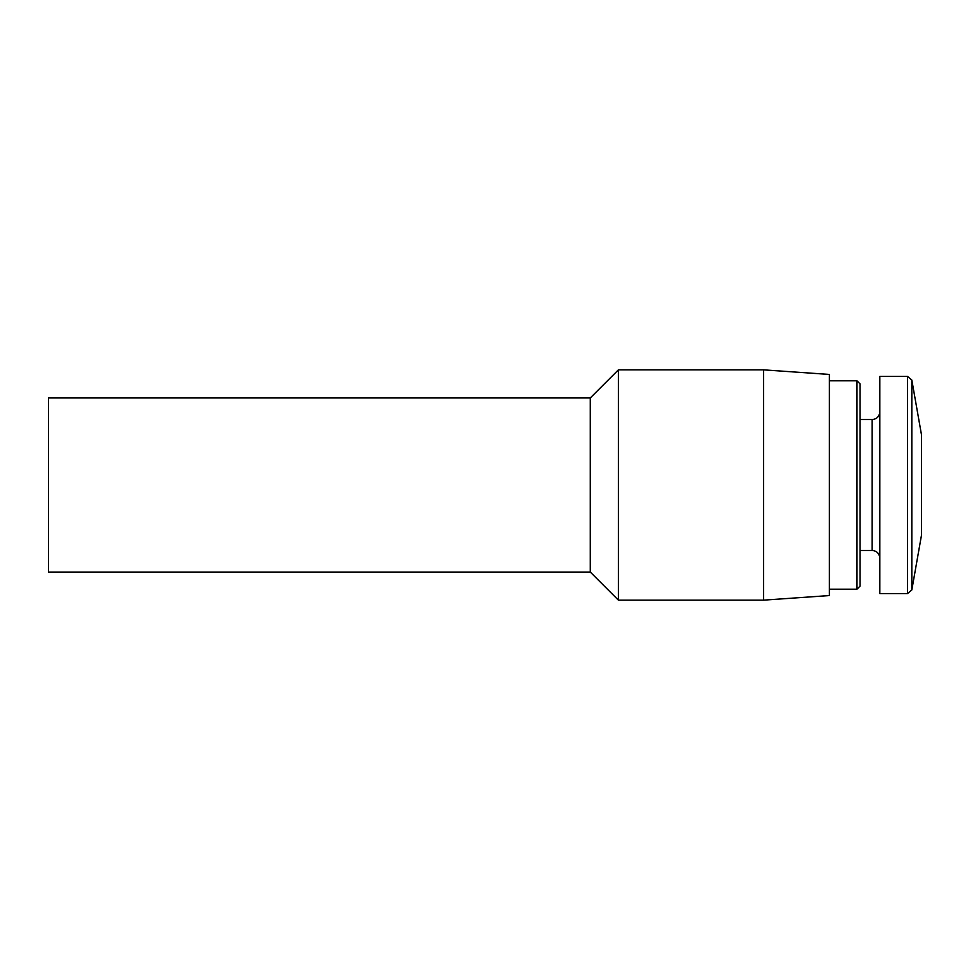 <?xml version="1.0" encoding="UTF-8"?>
<svg xmlns="http://www.w3.org/2000/svg" width="970" height="970" viewBox="0 0 970 970"><rect width="100%" height="100%" fill="white"/><g stroke="black" fill="none" stroke-linecap="round" stroke-linejoin="round"><path stroke-width="1.45" d="M911.824 380.046L911.824 589.954L921.5 535.113L921.5 434.887L911.824 380.046L907.508 376.421L879.826 376.421L879.826 593.579L907.508 593.579L907.508 376.421M856.983 380.81L856.983 589.19L860.087 586.086L860.087 383.914L856.983 380.81L829.374 380.81M763.572 600.151L829.374 595.556L829.374 374.444L763.572 369.849L618.387 369.849L618.387 600.151L763.572 600.151L763.572 369.849M618.387 600.151L590.281 572.058L590.281 397.942L618.387 369.849M590.281 572.058L48.5 572.058L48.5 397.942L590.281 397.942M879.826 558.138C879.329 553.433 876.771 550.875 872.151 550.463L872.151 419.537C876.771 419.125 879.329 416.566 879.826 411.862M911.824 589.954L907.508 593.579M872.151 419.537L860.087 419.537M872.151 550.463L860.087 550.463M856.983 589.19L829.374 589.19"/></g></svg>
